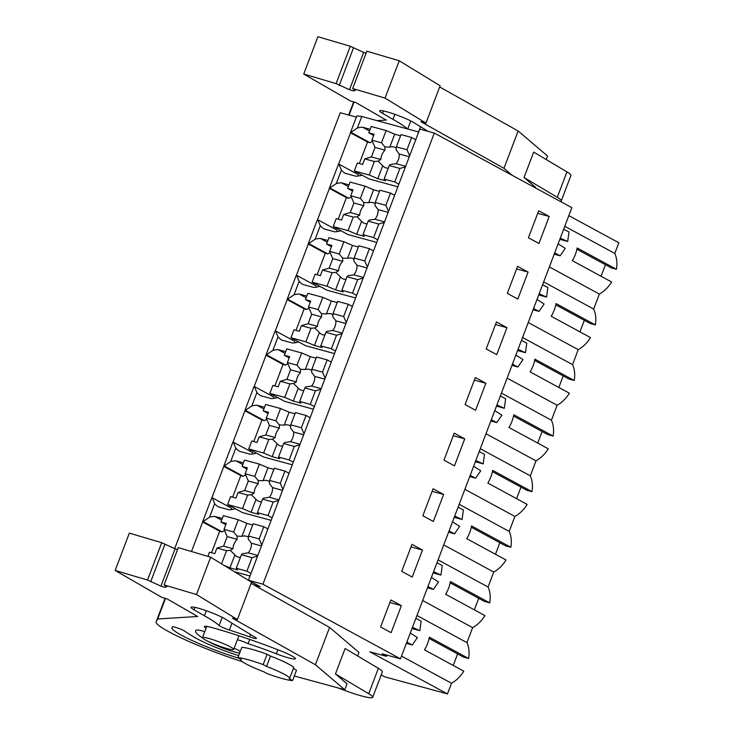 <?xml version="1.0" encoding="UTF-8"?>
<svg xmlns="http://www.w3.org/2000/svg" width="734" height="734" viewBox="0 0 734 734"><rect width="100%" height="100%" fill="white"/><g stroke="black" fill="none" stroke-linecap="round" stroke-linejoin="round"><path stroke-width="1.1" d="M248.413 580.245L419.784 129.101L434.317 133.065L262.937 584.209L248.413 580.245L260.203 586.649L253.826 584.906M262.937 584.209L400.489 658.829L571.859 207.676L434.317 133.065M549.353 266.928L599.357 294.05A28.433 21.525 -61.5 0 0 611.624 281.994L572.327 260.671A28.433 21.525 118.5 0 0 577.153 247.964L616.45 269.286A28.433 21.525 -61.5 0 0 614.789 253.432L618.845 242.771L568.832 215.64M174.664 548.619L340.237 112.742L356.357 117.128M338.622 164.177L350.531 132.817A13.68 1.569 20.8 0 1 350.494 132.57L356.825 115.889L361.761 116.486L418.683 131.992M549.206 216.466L538.949 243.468L528.434 237.77L538.692 210.759L549.206 216.466L537.719 213.337M485.844 383.258L475.586 410.269L465.072 404.562L475.338 377.56L485.844 383.258L474.357 380.129M443.96 460.163L454.218 433.161L464.723 438.859L454.465 465.87L443.96 460.163M528.085 272.066L517.828 299.068L507.313 293.371L517.571 266.359L528.085 272.066L516.598 268.938M506.965 327.667L496.707 354.669L486.192 348.962L496.45 321.96L506.965 327.667L495.478 324.529M422.49 550.06L411.976 544.353L401.718 571.364L412.233 577.062L422.49 550.06L410.994 546.931M422.839 515.763L433.344 521.461L443.602 494.459L433.097 488.761L422.839 515.763M401.37 605.66L391.112 632.662L380.597 626.964L390.855 599.953L401.37 605.66L389.873 602.531M400.489 658.829L382.102 653.82L386.46 656.334L386.919 655.132M614.789 253.432L564.785 226.301M616.45 269.286L611.229 267.864L576.906 249.248M605.449 264.726L601.063 276.268M599.357 294.05L593.668 309.032L543.665 281.902M381.212 674.904L384.754 676.831L447.465 693.914L451.52 683.244A28.433 21.525 -61.5 0 0 463.787 671.188L424.491 649.865A28.433 21.525 118.5 0 0 429.317 637.158L468.613 658.481A28.433 21.525 -61.5 0 0 466.952 642.626L472.641 627.643A28.433 21.525 -61.5 0 0 484.908 615.587L445.602 594.265A28.433 21.525 118.5 0 0 450.437 581.557L489.734 602.88A28.433 21.525 -61.5 0 0 488.073 587.026L493.762 572.043A28.433 21.525 -61.5 0 0 506.029 559.987L466.723 538.673A28.433 21.525 118.5 0 0 471.558 525.966L510.855 547.28A28.433 21.525 -61.5 0 0 509.185 531.425L514.883 516.452A28.433 21.525 -61.5 0 0 527.15 504.386L487.844 483.073A28.433 21.525 118.5 0 0 492.67 470.366L531.976 491.679A28.433 21.525 -61.5 0 0 530.306 475.834L536.004 460.851A28.433 21.525 -61.5 0 0 548.261 448.795L508.965 427.472A28.433 21.525 118.5 0 0 513.791 414.765L553.097 436.079A28.433 21.525 -61.5 0 0 551.427 420.233L557.124 405.251A28.433 21.525 -61.5 0 0 569.382 393.195L530.086 371.872A28.433 21.525 118.5 0 0 534.912 359.165L574.208 380.487A28.433 21.525 -61.5 0 0 572.548 364.633L578.236 349.65A28.433 21.525 -61.5 0 0 590.503 337.594L551.206 316.271A28.433 21.525 118.5 0 0 556.033 303.564L595.329 324.887A28.433 21.525 -61.5 0 0 593.668 309.032M595.329 324.887L590.108 323.465L555.785 304.839M584.328 320.327L579.943 331.869M574.208 380.487L568.988 379.065L534.664 360.44M563.207 375.927L558.831 387.46M553.097 436.079L547.867 434.656L513.552 416.04M542.087 431.528L537.71 443.061M531.976 491.679L526.755 490.257L492.431 471.641M520.966 487.119L516.589 498.661M510.855 547.28L505.634 545.857L471.311 527.241M499.854 542.72L495.468 554.262M489.734 602.88L484.513 601.458L450.19 582.842M478.733 598.32L474.347 609.862M468.613 658.481L463.393 657.058L429.069 638.433M457.612 653.921L453.227 665.463M191.482 551.509L202.694 522.002A13.68 1.569 20.8 0 1 202.648 521.755A13.68 1.569 20.8 0 1 203.116 521.553L222.209 531.911L219.686 531.223L211.511 552.748M222.31 518.479L214.75 516.415A31.011 23.479 -61.5 0 0 209.548 517.176L203.116 521.553M209.548 517.176L214.667 503.707L212.172 497.725L231.265 508.084A31.011 23.479 -61.5 0 0 231.861 509.543M202.648 521.755L211.704 497.927A13.68 1.569 20.8 0 1 212.172 497.725M211.897 497.771L223.815 466.411A13.68 1.569 20.8 0 1 223.769 466.163A13.68 1.569 20.8 0 1 224.237 465.952L230.669 461.576L235.788 448.107L233.284 442.125L252.386 452.483A31.011 23.479 -61.5 0 0 252.982 453.942M223.769 466.163L232.825 442.327A13.68 1.569 20.8 0 1 233.284 442.125M233.017 442.18L244.936 410.811A13.68 1.569 20.8 0 1 244.89 410.563A13.68 1.569 20.8 0 1 245.358 410.352L251.79 405.975L256.909 392.507L254.404 386.524L273.507 396.883A31.011 23.479 -61.5 0 0 274.103 398.342M244.89 410.563L253.946 386.735A13.68 1.569 20.8 0 1 254.404 386.524M254.138 386.579L266.057 355.21A13.68 1.569 20.8 0 1 266.011 354.962A13.68 1.569 20.8 0 1 266.479 354.751L272.91 350.375L278.03 336.906L275.525 330.924L294.628 341.282A31.011 23.479 -61.5 0 0 295.224 342.741M266.011 354.962L275.057 331.135A13.68 1.569 20.8 0 1 275.525 330.924M275.259 330.979L287.178 299.61A13.68 1.569 20.8 0 1 287.132 299.362A13.68 1.569 20.8 0 1 287.6 299.16L294.031 294.784L299.151 281.305L296.646 275.323L315.748 285.691A31.011 23.479 -61.5 0 0 316.345 287.141M287.132 299.362L296.178 275.534A13.68 1.569 20.8 0 1 296.646 275.323M296.38 275.378L308.298 244.009A13.68 1.569 20.8 0 1 308.252 243.761A13.68 1.569 20.8 0 1 308.72 243.56L315.152 239.183L317.712 232.449L320.272 225.705L317.767 219.732L336.86 230.091A31.011 23.479 -61.5 0 0 337.457 231.549M308.252 243.761L317.299 219.934A13.68 1.569 20.8 0 1 317.767 219.732M317.501 219.778L329.419 188.409A13.68 1.569 20.8 0 1 329.373 188.161A13.68 1.569 20.8 0 1 329.841 187.959L336.273 183.583L341.393 170.114L338.888 164.132A13.68 1.569 20.8 0 0 338.42 164.333L329.373 188.161M350.494 132.57A13.68 1.569 20.8 0 1 350.953 132.359L370.055 142.717L367.523 142.029L359.348 163.554M370.147 129.285L362.587 127.221A31.011 23.479 -61.5 0 0 357.394 127.982L350.953 132.359M234.467 571.749L250.028 575.988M400.562 135.79L394.699 134.194L386.139 130.542L371.211 126.468L368.798 132.826L374.111 134.267L371.872 140.166L375.037 147.424L371.413 156.948L364.761 158.874L362.642 164.453L357.339 163.012L354.32 170.949L369.055 178.949L397.865 186.794M341.393 170.114A31.011 23.479 -61.5 0 0 345.09 173.288L355.779 176.206A31.002 23.47 -61.5 0 0 362.046 175.142M349.026 184.885L341.466 182.821A31.011 23.479 -61.5 0 0 336.273 183.583M379.441 191.391L373.578 189.794L365.018 186.133L350.1 182.069L347.677 188.427L352.99 189.867L350.751 195.767L353.916 203.015L350.301 212.548L343.64 214.475L341.521 220.053L336.218 218.604L333.199 226.549L347.934 234.541L376.753 242.394M320.272 225.705A31.011 23.479 -61.5 0 0 323.969 228.889L334.658 231.806A31.002 23.47 -61.5 0 0 340.925 230.742M327.905 240.486L320.345 238.422A31.011 23.479 -61.5 0 0 315.152 239.183M358.32 246.991L352.458 245.395L343.907 241.734L328.979 237.669L326.566 244.027L331.869 245.468L329.63 251.367L332.796 258.616L329.181 268.149L322.52 270.066L320.4 275.654L315.097 274.204L312.078 282.15L326.813 290.141L355.632 297.995M299.151 281.305A31.011 23.479 -61.5 0 0 302.848 284.489L313.537 287.398A31.002 23.47 -61.5 0 0 319.804 286.333M306.784 296.077L299.224 294.022A31.011 23.479 -61.5 0 0 294.031 294.784M337.2 302.591L331.346 300.995L322.786 297.334L307.858 293.27L305.445 299.619L310.748 301.068L308.509 306.968L311.675 314.216L308.06 323.749L301.399 325.667L299.279 331.254L293.976 329.805L290.958 337.75L305.693 345.742L334.511 353.595M278.03 336.906A31.011 23.479 -61.5 0 0 281.728 340.09L292.416 342.998A31.002 23.47 -61.5 0 0 298.683 341.934M285.664 351.678L278.103 349.623A31.011 23.479 -61.5 0 0 272.91 350.375M316.079 358.192L310.225 356.596L301.665 352.935L286.737 348.87L284.324 355.219L289.627 356.669L287.389 362.568L290.554 369.817L286.939 379.35L280.287 381.267L278.168 386.846L272.855 385.405L269.837 393.351L284.572 401.342L313.39 409.187M256.909 392.507A31.011 23.479 -61.5 0 0 260.607 395.69L271.296 398.599A31.002 23.47 -61.5 0 0 277.562 397.534M264.543 407.278L256.992 405.223A31.011 23.479 -61.5 0 0 251.79 405.975M294.958 413.783L289.104 412.187L280.544 408.535L265.616 404.462L263.203 410.82L268.506 412.269L266.268 418.169L269.442 425.417L265.818 434.95L259.166 436.868L257.047 442.446L251.734 441.006L248.716 448.942L263.46 456.943L292.27 464.787M235.788 448.107A31.011 23.479 -61.5 0 0 239.486 451.291L250.175 454.199A31.002 23.47 -61.5 0 0 256.441 453.135M243.422 462.879L235.871 460.814A31.011 23.479 -61.5 0 0 230.669 461.576M273.846 469.384L267.983 467.787L259.423 464.136L244.495 460.062L242.082 466.42L247.386 467.861L245.147 473.76L248.321 481.018L244.697 490.541L238.045 492.468L235.926 498.047L230.614 496.597L227.595 504.542L242.339 512.543L271.149 520.388M214.667 503.707A31.011 23.479 -61.5 0 0 218.365 506.882L229.054 509.8A31.002 23.47 -61.5 0 0 235.32 508.735M358.577 175.949A31.011 23.479 -61.5 0 1 357.981 174.49L338.888 164.132M356.164 171.949L355.669 173.233M350.531 132.817L367.523 142.029M369.505 130.973L362.587 127.221M372.395 141.368A31.011 23.479 -61.5 0 0 370.055 142.717M558.124 243.844L565.244 248.386L560.134 255.799L555.225 253.138L554.886 252.358M559.831 239.339L567.676 241.477L560.29 238.137M567.676 241.477L568.988 231.99L563.657 229.256M563.519 229.623L564.235 229.412M560.134 255.799L554.198 254.175M555.225 253.138L554.647 252.982M447.465 693.914L369.853 651.81L386.46 656.334M451.52 683.244L401.516 656.113M416.94 615.496L466.952 642.626M230.403 646.911A16.68 1.908 20.8 0 1 233.669 649.471A16.68 1.908 20.8 0 1 222.824 647.269A16.68 1.908 20.8 0 1 205.759 640.195A16.68 1.908 20.8 0 1 202.492 637.626A16.68 1.908 20.8 0 1 213.337 639.828A16.68 1.908 20.8 0 1 230.403 646.911M266.561 666.435A26.085 2.991 20.8 0 1 289.627 678.399A26.085 2.991 20.8 0 1 289.187 678.711L292.582 680.556A30.791 3.532 -159.2 0 1 267.304 673.665L263.91 671.83A26.085 2.991 20.8 0 1 245.963 663.885A26.085 2.991 20.8 0 1 240.853 659.875A26.085 2.991 20.8 0 1 241.293 659.554L237.899 657.719A30.791 3.532 -159.2 0 1 263.167 664.6L266.561 666.435L270.488 656.113L267.093 654.278A30.791 3.532 -159.2 0 0 241.816 647.388L237.899 657.719M472.641 627.643L422.637 600.522M415.683 618.817L416.398 618.606L415.82 618.45M416.398 618.606L421.142 621.184L419.839 630.671L412.453 627.331M411.994 628.533L419.839 630.671M410.278 633.038L417.398 637.58L412.288 644.993L406.352 643.369M406.81 642.167L412.288 644.993M407.388 642.333L407.049 641.553M202.694 522.002L219.686 531.223M221.668 520.167L214.75 516.415M224.549 530.563A31.011 23.479 -61.5 0 0 222.209 531.911M293.371 668.527L296.499 670.225L292.582 680.556M267.093 654.278L263.167 664.6M351.274 196.969A31.011 23.479 -61.5 0 0 348.934 198.318L329.841 187.959M329.419 188.409L346.402 197.63L348.934 198.318M346.402 197.63L338.227 219.154M335.043 227.549L334.548 228.834M341.466 182.821L348.384 186.574M572.548 364.633L522.544 337.502M578.236 349.65L528.232 322.52M542.408 285.223L543.114 285.012L542.545 284.856M543.114 285.012L547.867 287.59L546.555 297.077L539.169 293.738M538.71 294.94L546.555 297.077M537.004 299.444L544.123 303.986L539.013 311.399L533.077 309.776M533.535 308.574L539.013 311.399M534.104 308.739L533.765 307.959M330.153 252.569A31.011 23.479 -61.5 0 0 327.814 253.918L308.72 243.56M308.298 244.009L325.281 253.23L327.814 253.918M325.281 253.23L317.106 274.755M313.923 283.15L313.436 284.434M320.345 238.422L327.263 242.174M551.427 420.233L501.423 393.103M557.124 405.251L507.111 378.12M521.287 340.815L521.993 340.613L521.424 340.457M521.993 340.613L526.746 343.191L525.434 352.678L518.048 349.329M517.589 350.54L525.434 352.678M515.883 355.045L523.003 359.577L517.892 366.991L511.956 365.376M512.415 364.174L517.892 366.991M512.983 364.33L512.644 363.559M309.032 308.17A31.011 23.479 -61.5 0 0 306.693 309.519L287.6 299.16M287.178 299.61L304.17 308.831L306.693 309.519M304.17 308.831L295.986 330.355M292.802 338.75L292.316 340.035M299.224 294.022L306.142 297.775M530.306 475.834L480.302 448.703M536.004 460.851L485.991 433.721M500.166 396.415L500.872 396.213L500.304 396.057M500.872 396.213L505.625 398.791L504.313 408.278L496.927 404.929M496.468 406.141L504.313 408.278M494.762 410.645L501.882 415.178L496.771 422.591L490.835 420.977M491.294 419.775L496.771 422.591M491.863 419.931L491.523 419.16M287.911 363.761A31.011 23.479 -61.5 0 0 285.572 365.119L266.479 354.751M266.057 355.21L283.049 364.422L285.572 365.119M283.049 364.422L274.865 385.956M271.681 394.341L271.195 395.635M278.103 349.623L285.021 353.375M509.185 531.425L459.181 504.304M514.883 516.452L464.87 489.321M464.723 438.859L453.236 435.73M479.045 452.016L479.761 451.814L479.183 451.658M479.761 451.814L484.504 454.392L483.201 463.879L475.806 460.53M475.348 461.741L483.201 463.879M473.641 466.237L480.761 470.778L475.65 478.192L469.714 476.577M470.173 475.375L475.65 478.192M470.751 475.531L470.402 474.751M266.791 419.362A31.011 23.479 -61.5 0 0 264.451 420.71L245.358 410.352M244.936 410.811L261.928 420.022L264.451 420.71M261.928 420.022L253.753 441.547M250.56 449.942L250.074 451.226M256.992 405.223L263.901 408.976M488.073 587.026L438.06 559.895M493.762 572.043L443.749 544.922M443.602 494.459L432.115 491.33M457.924 507.616L458.64 507.414L458.062 507.258M458.64 507.414L463.383 509.983L462.081 519.479L454.685 516.13M454.227 517.342L462.081 519.479M452.52 521.837L459.64 526.379L454.529 533.792L448.593 532.178M449.052 530.976L454.529 533.792M449.63 531.132L449.291 530.352M245.67 474.962A31.011 23.479 -61.5 0 0 243.33 476.311L224.237 465.952M223.815 466.411L240.807 475.623L243.33 476.311M240.807 475.623L232.632 497.147M229.439 505.543L228.953 506.827M235.871 460.814L242.78 464.567M436.803 563.217L437.519 563.006L436.941 562.85M437.519 563.006L442.263 565.584L440.96 575.071L433.565 571.731M433.106 572.933L440.96 575.071M431.399 577.438L438.519 581.979L433.409 589.393L427.472 587.769M427.931 586.576L433.409 589.393M428.509 586.732L428.17 585.952M375.037 147.424L384.983 150.131A11.258 8.524 -61.5 0 0 381.735 155.204A11.258 8.524 -61.5 0 0 380.836 159.517L371.413 156.948M384.983 150.131L384.882 146.901L381.487 142.791L371.872 140.166M364.761 158.874L374.386 161.489L378.093 161.159L380.836 159.517M389.259 165.545L384.121 179.068L394.754 181.968L399.892 168.444L389.259 165.545L390.341 164.499L396.112 163.682A11.258 8.524 -61.5 0 0 398.36 159.737A11.258 8.524 -61.5 0 0 399.213 154.002L409.278 156.746M378.093 161.159L382.717 165.737A11.258 8.524 -61.5 0 0 384.68 167.361A11.258 8.524 -61.5 0 0 388.268 168.15M384.882 146.901L389.791 147.13A11.258 8.524 -61.5 0 1 395.415 147.58A11.258 8.524 -61.5 0 1 396.268 148.13M396.369 146.846L406.994 149.736L411.655 137.487L401.021 134.588L396.369 146.846L396.131 149.965L399.213 154.002M394.699 134.194L389.791 147.13M386.139 130.542L381.487 142.791M354.32 170.949L369.248 175.013L374.386 161.489M373.661 135.46L368.798 132.826M382.717 165.737L377.808 178.674L369.248 175.013M396.112 163.682L405.663 166.279M399.892 168.444L405.452 166.838M384.121 179.068L385.387 180.738L377.808 178.674M406.994 149.736L409.645 155.792M411.655 137.487L415.756 139.708M394.754 181.968L398.856 184.188M353.916 203.015L363.862 205.731A11.258 8.524 -61.5 0 0 360.614 210.805A11.258 8.524 -61.5 0 0 359.724 215.117L350.301 212.548M363.862 205.731L363.77 202.501L360.366 198.391L350.751 195.767M343.64 214.475L353.265 217.09L356.972 216.759L359.724 215.117M368.138 221.145L363 234.669L373.634 237.568L378.772 224.044L368.138 221.145L369.22 220.099L374.991 219.273A11.258 8.524 -61.5 0 0 377.239 215.328A11.258 8.524 -61.5 0 0 378.093 209.603L388.158 212.346M356.972 216.759L361.605 221.338A11.258 8.524 -61.5 0 0 363.559 222.962A11.258 8.524 -61.5 0 0 367.147 223.751M363.77 202.501L368.67 202.731A11.258 8.524 -61.5 0 1 374.294 203.171A11.258 8.524 -61.5 0 1 375.147 203.731M375.248 202.446L385.873 205.337L390.534 193.088L379.9 190.189L375.248 202.446L375.01 205.557L378.093 209.603M373.578 189.794L368.67 202.731M365.018 186.133L360.366 198.391M333.199 226.549L348.127 230.614L353.265 217.09M352.54 191.06L347.677 188.427M361.605 221.338L356.687 234.274L348.127 230.614M374.991 219.273L384.543 221.879M378.772 224.044L384.332 222.439M363 234.669L364.266 236.339L356.687 234.274M385.873 205.337L388.525 211.392M390.534 193.088L394.635 195.308M373.634 237.568L377.735 239.789M332.796 258.616L342.741 261.322A11.258 8.524 -61.5 0 0 339.493 266.405A11.258 8.524 -61.5 0 0 338.603 270.718L329.181 268.149M342.741 261.322L342.65 258.102L339.246 253.992L329.63 251.367M322.52 270.066L332.144 272.69L335.851 272.36L338.603 270.718M347.017 276.746L341.879 290.269L352.513 293.16L357.651 279.636L347.017 276.746L348.099 275.69L353.871 274.874A11.258 8.524 -61.5 0 0 356.118 270.929A11.258 8.524 -61.5 0 0 356.972 265.203L367.046 267.947M335.851 272.36L340.484 276.938A11.258 8.524 -61.5 0 0 342.439 278.562A11.258 8.524 -61.5 0 0 346.026 279.351M342.65 258.102L347.549 258.331A11.258 8.524 -61.5 0 1 353.173 258.772A11.258 8.524 -61.5 0 1 354.027 259.331M354.127 258.038L364.752 260.937L369.413 248.688L358.779 245.789L354.127 258.038L353.889 261.157L356.972 265.203M352.458 245.395L347.549 258.331M343.907 241.734L339.246 253.992M312.078 282.15L327.006 286.214L332.144 272.69M331.419 246.661L326.566 244.027M340.484 276.938L335.566 289.875L327.006 286.214M353.871 274.874L363.422 277.48M357.651 279.636L363.211 278.039M341.879 290.269L343.145 291.939L335.566 289.875M364.752 260.937L367.404 266.993M369.413 248.688L373.514 250.909M352.513 293.16L356.614 295.389M311.675 314.216L321.62 316.923A11.258 8.524 -61.5 0 0 318.373 321.997A11.258 8.524 -61.5 0 0 317.483 326.318L308.06 323.749M321.62 316.923L321.529 313.693L318.125 309.583L308.509 306.968M301.399 325.667L311.023 328.291L314.73 327.96L317.483 326.318M325.896 332.346L320.767 345.87L331.392 348.76L336.53 335.236L325.896 332.346L326.979 331.291L332.75 330.474A11.258 8.524 -61.5 0 0 334.998 326.529A11.258 8.524 -61.5 0 0 335.851 320.804L345.925 323.547M314.73 327.96L319.363 332.53A11.258 8.524 -61.5 0 0 321.318 334.154A11.258 8.524 -61.5 0 0 324.905 334.952M321.529 313.693L326.428 313.932A11.258 8.524 -61.5 0 1 332.052 314.372A11.258 8.524 -61.5 0 1 332.906 314.932M333.007 313.638L343.631 316.537L348.292 304.28L337.658 301.39L333.007 313.638L332.768 316.758L335.851 320.804M331.346 300.995L326.428 313.932M322.786 297.334L318.125 309.583M290.958 337.75L305.885 341.815L311.023 328.291M310.298 302.252L305.445 299.619M319.363 332.53L314.446 345.475L305.885 341.815M332.75 330.474L342.301 333.08M336.53 335.236L342.09 333.631M320.767 345.87L322.024 347.54L314.446 345.475M343.631 316.537L346.283 322.593M348.292 304.28L352.393 306.509M331.392 348.76L335.493 350.99M290.554 369.817L300.5 372.523A11.258 8.524 -61.5 0 0 297.252 377.597A11.258 8.524 -61.5 0 0 296.362 381.919L286.939 379.35M300.5 372.523L300.408 369.294L297.004 365.183L287.389 362.568M280.287 381.267L289.902 383.891L293.609 383.552L296.362 381.919M304.784 387.937L299.646 401.461L310.271 404.361L315.409 390.837L304.784 387.937L305.858 386.891L311.629 386.075A11.258 8.524 -61.5 0 0 313.877 382.13A11.258 8.524 -61.5 0 0 314.73 376.404L324.804 379.148M293.609 383.552L298.243 388.13A11.258 8.524 -61.5 0 0 300.197 389.754A11.258 8.524 -61.5 0 0 303.793 390.552M300.408 369.294L305.307 369.532A11.258 8.524 -61.5 0 1 310.932 369.973A11.258 8.524 -61.5 0 1 311.785 370.523M311.886 369.239L322.52 372.138L327.171 359.88L316.537 356.99L311.886 369.239L311.647 372.358L314.73 376.404M310.225 356.596L305.307 369.532M301.665 352.935L297.004 365.183M269.837 393.351L284.764 397.415L289.902 383.891M289.178 357.853L284.324 355.219M298.243 388.13L293.325 401.067L284.764 397.415M311.629 386.075L321.18 388.671M315.409 390.837L320.969 389.231M299.646 401.461L300.903 403.14L293.325 401.067M322.52 372.138L325.162 378.193M327.171 359.88L331.273 362.11M310.271 404.361L314.381 406.59M269.442 425.417L279.379 428.124A11.258 8.524 -61.5 0 0 276.131 433.198A11.258 8.524 -61.5 0 0 275.241 437.51L265.818 434.95M279.379 428.124L279.287 424.894L275.892 420.784L266.268 418.169M259.166 436.868L268.782 439.492L272.488 439.152L275.241 437.51M283.663 443.538L278.525 457.062L289.15 459.961L294.288 446.437L283.663 443.538L284.746 442.492L290.508 441.675A11.258 8.524 -61.5 0 0 292.756 437.73A11.258 8.524 -61.5 0 0 293.609 432.005L303.683 434.739M272.488 439.152L277.122 443.731A11.258 8.524 -61.5 0 0 279.076 445.354A11.258 8.524 -61.5 0 0 282.673 446.153M279.287 424.894L284.186 425.133A11.258 8.524 -61.5 0 1 289.811 425.573A11.258 8.524 -61.5 0 1 290.664 426.124M290.765 424.839L301.399 427.729L306.05 415.481L295.417 412.581L290.765 424.839L290.526 427.959L293.609 432.005M289.104 412.187L284.186 425.133M280.544 408.535L275.892 420.784M248.716 448.942L263.644 453.016L268.782 439.492M268.057 413.453L263.203 410.82M277.122 443.731L272.204 456.667L263.644 453.016M290.508 441.675L300.059 444.272M294.288 446.437L299.848 444.832M278.525 457.062L279.792 458.732L272.204 456.667M301.399 427.729L304.041 433.794M306.05 415.481L310.152 417.71M289.15 459.961L293.261 462.191M248.321 481.018L258.258 483.724A11.258 8.524 -61.5 0 0 255.01 488.798A11.258 8.524 -61.5 0 0 254.12 493.11L244.697 490.541M258.258 483.724L258.166 480.495L254.771 476.384L245.147 473.76M238.045 492.468L247.661 495.083L251.367 494.753L254.12 493.11M262.543 499.138L257.405 512.662L268.029 515.562L273.167 502.038L262.543 499.138L263.625 498.092L269.396 497.276A11.258 8.524 -61.5 0 0 271.635 493.331A11.258 8.524 -61.5 0 0 272.498 487.596L282.562 490.34M251.367 494.753L256.001 499.331A11.258 8.524 -61.5 0 0 257.955 500.955A11.258 8.524 -61.5 0 0 261.552 501.744M258.166 480.495L263.066 480.724A11.258 8.524 -61.5 0 1 268.69 481.174A11.258 8.524 -61.5 0 1 269.543 481.724M269.644 480.44L280.278 483.33L284.93 471.081L274.296 468.182L269.644 480.44L269.406 483.559L272.498 487.596M267.983 467.787L263.066 480.724M259.423 464.136L254.771 476.384M227.595 504.542L242.523 508.607L247.661 495.083M246.936 469.054L242.082 466.42M256.001 499.331L251.083 512.268L242.523 508.607M269.396 497.276L278.938 499.872M273.167 502.038L278.727 500.432M257.405 512.662L258.671 514.332L251.083 512.268M280.278 483.33L282.92 489.385M284.93 471.081L289.031 473.302M268.029 515.562L272.14 517.782M227.201 536.609L237.137 539.325A11.258 8.524 -61.5 0 0 233.889 544.399A11.258 8.524 -61.5 0 0 232.999 548.711L223.576 546.142L227.201 536.609L224.026 529.361L233.651 531.985L237.045 536.095L237.137 539.325M207.915 556.372L209.493 552.197L214.805 553.647L216.925 548.069L223.576 546.142M252.725 524.984L246.863 523.388L238.302 519.727L223.375 515.663L220.962 522.021L226.265 523.461L224.026 529.361M216.925 548.069L226.54 550.683L230.247 550.353L232.999 548.711M241.422 554.739L236.284 568.263L246.918 571.162L252.046 557.638L241.422 554.739L242.504 553.693L248.276 552.867A11.258 8.524 -61.5 0 0 250.514 548.922A11.258 8.524 -61.5 0 0 251.377 543.197L261.442 545.94M230.247 550.353L234.88 554.932A11.258 8.524 -61.5 0 0 236.834 556.556A11.258 8.524 -61.5 0 0 240.431 557.345M237.045 536.095L241.945 536.325A11.258 8.524 -61.5 0 1 247.569 536.765A11.258 8.524 -61.5 0 1 248.422 537.325M248.523 536.04L259.157 538.93L263.809 526.682L253.175 523.782L248.523 536.04L248.285 539.151L251.377 543.197M246.863 523.388L241.945 536.325M238.302 519.727L233.651 531.985M226.54 550.683L221.549 563.84M225.815 524.654L220.962 522.021M234.88 554.932L229.962 567.868L223.852 565.253M248.276 552.867L257.817 555.473M252.046 557.638L257.606 556.033M236.284 568.263L237.55 569.933L229.962 567.868M259.157 538.93L261.799 544.986M263.809 526.682L267.91 528.902M246.918 571.162L251.019 573.382M425.949 123.11L385.047 98.099L399.232 60.766L440.125 85.777L425.949 123.11L420.967 121.752L503.964 168.325L512.149 175.288M366.064 53.261L363.669 52.38L349.485 89.713L353.678 90.952L355.458 90.218L352.678 88.52L385.047 98.099M349.485 89.713L336.108 83.612L303.729 74.033L350.54 101.035L355.614 102.411L386.24 120.082L377.047 120.642M428.096 131.368L412.563 121.872A19.515 2.239 20.8 0 0 392.543 113.522A19.515 2.239 20.8 0 0 379.652 110.88A19.515 2.239 20.8 0 0 382.561 113.366L392.965 119.367A89.144 10.212 20.8 0 1 407.379 128.909M524.03 177.509L557.28 197.299L566.942 171.884L533.682 152.094L524.03 177.509L535.609 187.363L535.407 187.904M439.675 86.97L518.149 131.001L547.527 155.993L546.188 159.535M354.063 101.989L349.072 115.146M363.669 52.38L350.283 46.279L317.914 36.7L303.729 74.033M350.283 46.279L336.108 83.612M353.412 48.086L339.236 85.419M399.232 60.766L366.853 51.187L352.678 88.52M518.149 131.001L503.964 168.325M394.883 114.32L392.965 119.367M407.709 129L410.774 120.927M566.942 171.884A30.791 3.532 20.8 0 1 570.933 175.463L561.281 200.877A30.791 3.532 20.8 0 1 560.189 201.345M557.28 197.299A30.791 3.532 20.8 0 1 561.281 200.877M237.376 619.533L196.473 594.522L210.658 557.189L251.56 582.2L237.376 619.533L232.394 618.175L315.4 664.747L344.778 689.74L294.297 676.014M177.5 549.683L175.096 548.803L160.92 586.136L165.104 587.374L166.884 586.64L164.104 584.934L196.473 594.522M160.92 586.136L147.534 580.034L115.155 570.446L161.966 597.448L167.04 598.834L197.666 616.496L157.691 618.964L156.204 621.689L165.086 598.302M242.22 661.582A65.005 7.45 20.8 0 1 156.149 621.799A65.005 7.45 20.8 0 1 156.204 621.689M270.158 655.939A26.516 3.037 20.8 0 1 293.949 668.224A26.516 3.037 20.8 0 1 293.435 668.564M202.602 638.029A78.685 9.019 20.8 0 1 195.602 630.864A78.685 9.019 20.8 0 1 196.363 630.13A18.818 2.156 20.8 0 1 204.768 631.635M240.257 651.498A18.818 2.156 20.8 0 0 236.164 649.122A8.551 0.982 20.8 0 1 234.109 648.315M239.679 653.021A18.818 2.156 20.8 0 1 209.383 642.066A78.685 9.019 20.8 0 1 208.566 641.617M237.376 639.709A8.551 0.982 20.8 0 1 248.083 643.681A63.289 7.248 20.8 0 1 276.323 653.792L277.856 649.755M206.052 628.24A18.818 2.156 20.8 0 1 204.419 626.552A18.818 2.156 20.8 0 1 211.199 627.368A100.916 11.56 20.8 0 1 279.773 650.498A18.818 2.156 20.8 0 1 295.389 658.728A18.818 2.156 20.8 0 1 276.323 653.792M238.816 658.214A48.059 5.505 20.8 0 1 171.94 628.001A151.773 17.387 20.8 0 1 172.068 627.341A151.773 17.387 20.8 0 1 172.362 626.818A7.019 0.807 20.8 0 1 178.013 628.148A7.019 0.807 20.8 0 1 185.087 631.35A95.659 10.964 20.8 0 0 196.528 638.47A35.727 4.092 20.8 0 0 238.697 655.6M206.318 610.743L204.401 615.789L193.987 609.78A19.515 2.239 20.8 0 1 191.088 607.293A19.515 2.239 20.8 0 1 203.969 609.936A19.515 2.239 20.8 0 1 223.989 618.285L254.487 636.938A8.735 1 20.8 0 1 256.441 638.415A8.735 1 20.8 0 1 249.679 636.892A119.587 13.707 20.8 0 0 229.412 630.029A8.735 1 20.8 0 1 219.071 625.588L222.2 617.349M204.401 615.789A89.144 10.212 20.8 0 1 219.071 625.588M335.456 673.931L368.716 693.722L378.368 668.307L345.108 648.507L335.456 673.931L347.035 683.785L344.778 689.74M251.111 583.383L329.575 627.414L358.954 652.407L357.614 655.948M165.489 598.412L157.691 618.964M175.096 548.803L161.709 542.701L129.34 533.123L115.155 570.446M161.709 542.701L147.534 580.034M164.838 544.509L150.663 581.833M210.658 557.189L178.289 547.61L164.104 584.934M329.575 627.414L315.4 664.747M248.083 643.681L249.698 639.433M378.368 668.307A30.791 3.532 20.8 0 1 382.359 671.885L372.707 697.3A30.791 3.532 20.8 0 1 343.237 689.877L337.952 687.886M368.716 693.722A30.791 3.532 20.8 0 1 372.707 697.3M357.394 127.982L361.761 116.486M348.659 115.036L353.66 101.879L348.65 115.036M353.678 90.952L354.238 89.475M418.609 131.964L420.582 126.771M382.561 113.366L383.478 110.944M165.104 587.374L165.673 585.897M171.94 628.001L172.398 626.781M249.679 636.892L250.569 634.543M229.412 630.029L232.008 623.194M193.987 609.78L194.905 607.367M233.669 649.471L238.871 635.772M202.492 637.626L206.768 626.368M240.853 659.875L241.027 659.416M289.627 678.399L293.738 667.564M156.149 621.799L165.077 598.302"/></g></svg>
